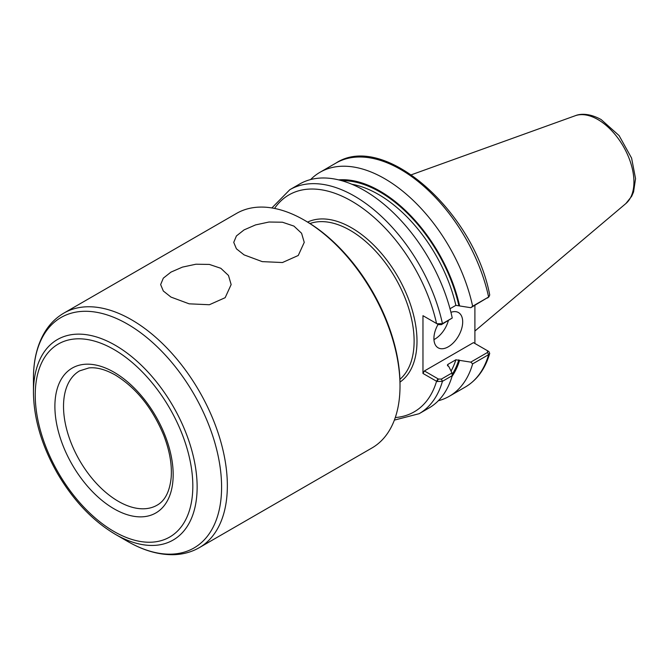 <?xml version="1.0" encoding="UTF-8"?>
<svg xmlns="http://www.w3.org/2000/svg" width="669" height="669" viewBox="0 0 669 669"><rect width="100%" height="100%" fill="white"/><g stroke="black" fill="none" stroke-linecap="round" stroke-linejoin="round"><path stroke-width="1" d="M170.971 297.078L163.32 291.007L160.644 284.576L163.32 278.153L170.971 272.107L182.436 267.115L195.9 264.222L209.364 264.422L220.82 268.294L228.48 275.461L231.148 284.576L225.16 297.688L209.364 304.738L189.143 303.826L170.971 297.078M244.068 254.872L236.416 248.801L233.74 242.37L236.416 235.948L244.068 229.902L255.533 224.918L268.997 222.016L282.46 222.225L293.925 226.089L301.577 233.264L304.244 242.37L298.257 255.483L282.46 262.532L262.24 261.629L244.068 254.872M438.32 400.748A129.318 74.66 -120 0 0 449.325 396.265A129.318 74.66 -120 0 0 472.64 363.877L488.621 354.654L489.716 353.424L488.872 351.56L487.517 350.748M470.775 362.13L455.865 359.788L447.946 364.362L448.013 366.06L448.799 366.512L451.993 372.976L441.389 379.097L438.404 379.039L424.405 370.952L473.46 342.637L487.458 350.715L487.559 352.438L470.775 362.13L472.64 363.877M452.052 376.338A117.568 67.878 -120 0 0 459.595 360.282M474.898 305.323L474.898 343.465M449.994 308.743L455.865 305.357L470.775 307.698L488.621 297.019A129.318 74.66 -120 0 0 335.989 163.052C384.039 131.45 473.986 211.663 489.733 295.037L488.621 297.019L472.64 306.243A129.318 74.66 -120 0 0 320.008 172.276A129.318 74.66 -120 0 0 310.625 179.56M459.595 305.85A117.568 67.878 -120 0 0 338.623 179.877M472.64 306.243L470.775 307.698M436.991 323.763L438.404 324.607L441.389 324.666L452.252 318.009L442.443 323.671L436.991 323.763L422.967 315.693L422.967 373.444L436.991 381.514L442.443 381.313L452.252 375.652L451.993 372.976M394.376 420.107L419.129 413.701L428.938 408.031A129.318 74.66 -120 0 0 452.252 375.652M452.252 318.009A129.318 74.66 -120 0 0 299.62 184.042L289.811 189.712A129.318 74.66 -120 0 1 442.443 323.671L441.389 324.666M487.559 298.006L489.123 296.651M424.405 316.521L422.967 315.693M274.558 208.427A125.254 72.311 -120 0 1 361.745 207.633A125.254 72.311 -120 0 1 436.556 323.537L438.404 324.607M438.404 379.039L436.991 381.514M422.967 373.444L424.405 370.952M488.872 351.56L487.576 350.79M433.947 339.593A20.346 11.749 120 0 0 448.355 320.643M450.931 312.331A20.346 11.749 -60 0 1 458.474 312.557A20.346 11.749 -60 0 1 462.689 321.873A20.346 11.749 -60 0 1 453.808 342.352A20.346 11.749 -60 0 1 438.128 347.805A20.346 11.749 -60 0 1 433.913 338.489A20.346 11.749 -60 0 1 438.07 324.415M447.536 365.642A114.466 66.089 -120 0 0 447.946 364.362L447.402 364.965M400.012 385.98L400.012 384.315A133.382 77.01 -120 0 0 305.691 220.954L304.253 220.126A135.422 78.189 -120 0 0 236.542 213.419L63.881 313.1A135.422 78.189 -120 0 1 131.592 319.807A135.422 78.189 -120 0 1 227.351 485.669A135.422 78.189 -120 0 1 199.303 547.66L371.964 447.971A135.422 78.189 -120 0 0 400.012 385.98A135.422 78.189 -120 0 0 304.253 220.126M33.45 392.536C33.801 418.836 41.737 445.688 57.258 473.092C73.247 500.379 92.59 520.783 115.294 534.297A115.745 66.825 -120 0 0 197.138 487.04A115.745 66.825 -120 0 0 115.294 345.288A115.745 66.825 -120 0 0 33.45 392.536L33.45 378.42C33.433 359.755 37.422 343.983 45.408 331.096C50.267 323.445 56.422 317.449 63.881 313.1M489.716 353.424C485.234 368.836 477.097 380.042 465.306 387.042A129.318 74.66 -120 0 0 488.621 354.654L487.559 352.438M419.129 413.701A129.318 74.66 -120 0 0 442.443 381.313L441.389 379.097M395.287 417.548A125.254 72.311 -120 0 0 436.556 381.297L437.994 378.805M399.995 382.099A92.489 53.395 -120 0 0 411.402 307.339A92.489 53.395 -120 0 0 351.593 227.845A92.489 53.395 -120 0 0 307.606 222.083M399.911 379.323A90.449 52.224 -120 0 0 414.119 341.123A90.449 52.224 -120 0 0 350.155 230.337A90.449 52.224 -120 0 0 309.973 223.538M458.8 305.399A116.498 67.26 -120 0 0 341.775 180.705M452.135 374.423A116.498 67.26 -120 0 0 458.8 359.83M455.865 305.357A114.466 66.089 -120 0 0 351.819 184.243M451.057 371.061A114.466 66.089 -120 0 0 455.865 359.788M115.294 534.297L127.52 541.355A133.039 76.81 -120 0 0 221.59 487.04A133.039 76.81 -120 0 0 127.52 324.105A133.039 76.81 -120 0 0 33.45 378.42M192.823 486.012A111.43 64.333 -120 0 0 114.031 349.544A111.43 64.333 -120 0 0 35.24 395.028A111.43 64.333 -120 0 0 114.031 531.504A111.43 64.333 -120 0 0 192.823 486.012M173.171 474.664A83.633 48.285 -120 0 0 114.031 372.232A83.633 48.285 -120 0 0 54.891 406.376A83.633 48.285 -120 0 0 114.031 508.808A83.633 48.285 -120 0 0 173.171 474.664M63.522 406.376A77.529 44.764 -120 0 0 97.365 484.398A77.529 44.764 -120 0 0 157.115 505.17C165.009 500.738 169.692 491.564 171.164 477.649C172.142 464.871 169.667 450.755 163.738 435.31C152.331 407.948 136.183 387.853 115.294 375.025C105.351 369.447 96.545 367.08 88.86 367.942L79.578 370.885A77.529 44.764 -120 0 0 63.522 406.376M633.936 181.96A50.961 29.419 -120 0 0 597.902 119.55A50.961 29.419 -120 0 0 575.189 115.745C579.563 113.872 588.72 112.718 601.147 119.559L619.084 135.581L631.595 158.093L635.55 178.64L633.56 191.961L631.661 196.318L625.875 203.543A50.961 29.419 -120 0 0 633.936 181.96M465.306 387.042L449.325 396.265M335.989 163.052L320.008 172.276M271.882 207.942L289.811 189.712M487.659 350.84L488.487 351.309M127.52 541.355C143.676 550.696 159.331 555.128 174.484 554.66C183.54 554.275 191.811 551.95 199.303 547.66M575.189 115.745L411.41 174.768M625.875 203.543L474.898 331.038"/></g></svg>
